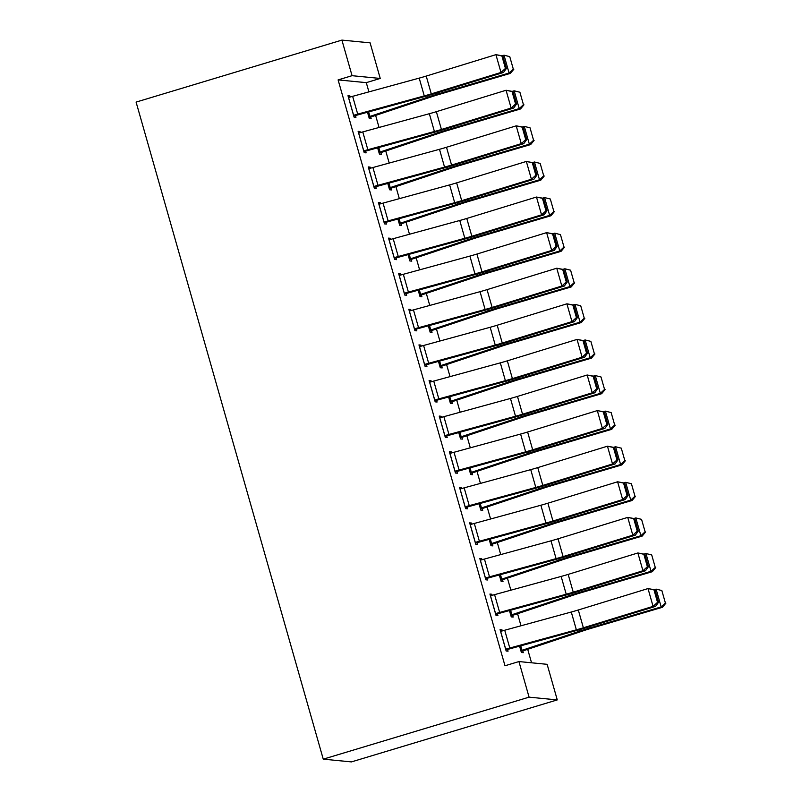 <?xml version="1.0" encoding="UTF-8"?>
<svg xmlns="http://www.w3.org/2000/svg" width="802" height="802" viewBox="0 0 802 802"><rect width="100%" height="100%" fill="white"/><g stroke="black" fill="none" stroke-linecap="round" stroke-linejoin="round"><path stroke-width="1.2" d="M531.546 662.793L527.706 649.319M520.999 625.781L517.571 613.731M510.864 590.182L507.425 578.132M500.729 554.593L497.29 542.543M490.583 518.994L487.155 506.944M480.448 483.405L477.01 471.355M470.303 447.807L466.874 435.757M460.168 412.218L456.739 400.168M450.032 376.619L446.594 364.569M439.887 341.03L436.458 328.98M429.752 305.432L426.313 293.382M419.606 269.843L416.178 257.793M409.471 234.244L406.043 222.194M399.336 198.655L395.897 186.605M389.191 163.057L385.762 151.007M379.055 127.468L375.627 115.418M368.92 91.879L366.283 82.646L380.238 78.446L352.058 75.689L341.913 40.1L136.089 102.095L323.256 759.153L351.446 761.9L557.27 699.905L547.134 664.317L518.944 661.56L529.079 697.159L557.27 699.905M341.913 40.1L370.103 42.847L380.238 78.446M512.648 615.304L513.15 617.079L511.255 616.898L509.43 610.502M490.132 594.753L491.837 594.232L489.932 594.051L496.017 615.405L497.922 615.595L497.41 613.811M491.837 594.232L492.147 595.325M492.368 544.117L492.879 545.891L490.974 545.711L489.15 539.315M469.852 523.566L471.556 523.054L469.651 522.864L475.736 544.217L477.641 544.408L477.13 542.623M471.556 523.054L471.867 524.137M472.087 472.929L472.599 474.704L470.694 474.523L468.879 468.137M449.571 452.378L451.275 451.867L449.371 451.676L455.456 473.03L457.361 473.22L456.859 471.436M451.275 451.867L451.586 452.95M451.817 401.742L452.318 403.516L450.413 403.336L448.599 396.95M429.291 381.191L431.005 380.679L429.1 380.489L435.175 401.842L437.08 402.033L436.579 400.248M431.005 380.679L431.316 381.762M431.536 330.554L432.037 332.329L430.133 332.148L428.318 325.762M409.02 310.003L410.724 309.492L408.82 309.301L414.905 330.655L416.809 330.845L416.298 329.061M410.724 309.492L411.035 310.575M411.256 259.367L411.767 261.141L409.862 260.961L408.038 254.575M388.739 238.816L390.444 238.304L388.539 238.114L394.624 259.467L396.529 259.658L396.018 257.873M390.444 238.304L390.754 239.387M390.975 188.179L391.486 189.954L389.582 189.773L387.757 183.387M368.459 167.628L370.163 167.117L368.258 166.926L374.344 188.28L376.248 188.47L375.747 186.686M370.163 167.117L370.474 168.199M370.704 116.992L371.206 118.766L369.301 118.586L367.486 112.2M348.178 96.441L349.893 95.929L347.988 95.739L354.063 117.092L355.968 117.282L355.466 115.498M349.893 95.929L350.193 97.012M366.283 82.646L338.103 79.899L504.989 665.77L518.944 661.56M358.324 132.029L360.028 131.518L358.123 131.338L364.208 152.691L366.113 152.871L365.602 151.097M360.028 131.518L360.339 132.611M380.84 152.58L381.351 154.365L379.446 154.174L377.622 147.789M378.604 203.217L380.308 202.705L378.404 202.525L384.489 223.878L386.384 224.059L385.882 222.284M380.308 202.705L380.619 203.798M401.12 223.768L401.622 225.552L399.717 225.362L397.902 218.976M398.875 274.404L400.579 273.893L398.674 273.713L404.759 295.066L406.664 295.246L406.163 293.472M400.579 273.893L400.89 274.986M421.391 294.956L421.902 296.74L419.997 296.55L418.183 290.164M419.155 345.592L420.86 345.081L418.955 344.9L425.04 366.253L426.945 366.434L426.433 364.659M420.86 345.081L421.17 346.173M441.671 366.143L442.183 367.928L440.278 367.737L438.453 361.351M439.436 416.779L441.14 416.268L439.235 416.088L445.321 437.441L447.225 437.621L446.714 435.847M441.14 416.268L441.451 417.361M461.952 437.331L462.463 439.115L460.559 438.925L458.734 432.539M459.716 487.967L461.421 487.456L459.516 487.275L465.601 508.628L467.506 508.809L466.995 507.034M461.421 487.456L461.731 488.548M482.233 508.518L482.734 510.303L480.829 510.112L479.015 503.726M479.987 559.154L481.691 558.643L479.796 558.453L485.872 579.816L487.776 579.996L487.275 578.222M481.691 558.643L482.002 559.736M502.513 579.706L503.014 581.49L501.11 581.3L499.295 574.914M500.268 630.342L501.972 629.831L500.067 629.64L506.152 651.003L508.057 651.184L507.556 649.409M501.972 629.831L502.283 630.923M522.784 650.893L523.295 652.678L521.39 652.487L519.566 646.101M338.103 79.899L352.058 75.689M529.079 697.159L323.256 759.153M348.489 97.523L348.559 97.503A12.992 1.002 -15.9 0 1 352.639 96.33L419.205 78.115A18.556 1.424 164.1 0 0 426.223 76.08L495.927 54.656L502.894 55.96L501.892 55.96L505.44 68.421L506.443 68.421L502.894 55.96M353.762 116.019L423.266 96.932A27.839 2.145 -15.9 0 0 433.792 93.884L503.496 72.461L500.999 72.461L495.927 54.656L501.892 55.96M353.562 115.318L353.632 115.298A12.992 1.002 -15.9 0 1 357.702 114.125L424.268 95.909A18.556 1.424 164.1 0 0 431.286 93.874L500.999 72.461L505.44 68.421M503.496 72.461L506.443 68.421M368.99 117.503L370.775 116.972A12.992 1.002 164.1 0 0 374.564 115.769L431.917 96.661A18.556 1.424 -15.9 0 1 438.544 94.586L510.383 73.373L509.08 73.012L437.24 94.215A27.839 2.145 164.1 0 0 427.306 97.333L368.8 116.801M513.3 69.092L509.751 56.631L513.3 69.092L509.08 73.012L504.017 55.208L502.172 55.759M504.017 55.208L509.751 56.631M513.821 69.243L510.383 73.373M358.624 133.112L358.695 133.092A12.992 1.002 -15.9 0 1 362.775 131.919L429.341 113.714A18.556 1.424 164.1 0 0 436.358 111.678L506.062 90.255L513.029 91.558L512.037 91.558L515.586 104.009L516.578 104.019L513.029 91.558M363.897 151.608L433.401 132.53A27.839 2.145 -15.9 0 0 443.927 129.473L513.631 108.059L511.135 108.049L506.062 90.255L512.037 91.558M363.697 150.906L363.767 150.886A12.992 1.002 -15.9 0 1 367.847 149.713L434.413 131.508A18.556 1.424 164.1 0 0 441.431 129.473L511.135 108.049L515.586 104.009M513.631 108.059L516.578 104.019M368.77 168.711L368.84 168.691A12.992 1.002 -15.9 0 1 372.92 167.518L439.486 149.302A18.556 1.424 164.1 0 0 446.493 147.267L516.207 125.844L523.175 127.147L522.172 127.147L525.721 139.608L526.724 139.608L523.175 127.147M374.033 187.207L443.546 168.119A27.839 2.145 -15.9 0 0 454.062 165.072L523.776 143.648L521.27 143.648L516.207 125.844L522.172 127.147M373.842 186.505L373.912 186.485A12.992 1.002 -15.9 0 1 377.983 185.312L444.549 167.097A18.556 1.424 164.1 0 0 451.566 165.062L521.27 143.648L525.721 139.608M523.776 143.648L526.724 139.608M379.135 153.092L380.91 152.56A12.992 1.002 164.1 0 0 384.699 151.367L442.052 132.25A18.556 1.424 -15.9 0 1 448.679 130.175L520.518 108.972L519.225 108.601L447.386 129.814A27.839 2.145 164.1 0 0 437.441 132.921L378.935 152.4M523.445 104.681L519.896 92.23L523.445 104.681L519.225 108.601L514.152 90.806L512.308 91.348M514.152 90.806L519.896 92.23M523.967 104.831L520.518 108.972M389.271 188.691L391.045 188.159A12.992 1.002 164.1 0 0 394.845 186.956L452.198 167.849A18.556 1.424 -15.9 0 1 458.824 165.773L530.663 144.56L529.36 144.19L457.521 165.402A27.839 2.145 164.1 0 0 447.576 168.52L389.07 187.989M533.581 140.28L530.032 127.819L533.581 140.28L529.36 144.19L524.287 126.395L522.453 126.937M524.287 126.395L530.032 127.819M534.102 140.42L530.663 144.56M378.905 204.299L378.975 204.279A12.992 1.002 -15.9 0 1 383.055 203.106L449.621 184.901A18.556 1.424 164.1 0 0 456.639 182.866L526.343 161.443L533.31 162.746L532.307 162.746L535.856 175.197L536.859 175.207L533.31 162.746M384.178 222.796L453.681 203.718A27.839 2.145 -15.9 0 0 464.208 200.66L533.911 179.247L531.415 179.237L526.343 161.443L532.307 162.746M383.978 222.094L384.048 222.074A12.992 1.002 -15.9 0 1 388.128 220.901L454.694 202.695A18.556 1.424 164.1 0 0 461.701 200.66L531.415 179.237L535.856 175.197M533.911 179.247L536.859 175.207M389.05 239.898L389.12 239.878A12.992 1.002 -15.9 0 1 393.191 238.705L459.757 220.49A18.556 1.424 164.1 0 0 466.774 218.455L536.478 197.031L543.445 198.335L542.453 198.335L546.002 210.796L546.994 210.796L543.445 198.335M394.313 258.394L463.817 239.307A27.839 2.145 -15.9 0 0 474.343 236.259L544.057 214.836L541.551 214.836L536.478 197.031L542.453 198.335M394.113 257.693L394.183 257.673A12.992 1.002 -15.9 0 1 398.263 256.5L464.829 238.284A18.556 1.424 164.1 0 0 471.847 236.249L541.551 214.836L546.002 210.796M544.057 214.836L546.994 210.796M399.416 224.279L401.19 223.748A12.992 1.002 164.1 0 0 404.98 222.555L462.333 203.437A18.556 1.424 -15.9 0 1 468.959 201.362L540.799 180.149L539.495 179.788L467.656 201.001A27.839 2.145 164.1 0 0 457.721 204.109L399.216 223.588M543.726 175.869L540.177 163.418L543.726 175.869L539.495 179.788L534.433 161.994L532.588 162.535M534.433 161.994L540.177 163.418M544.237 176.019L540.799 180.149M409.551 259.878L411.326 259.347A12.992 1.002 164.1 0 0 415.115 258.144L472.468 239.036A18.556 1.424 -15.9 0 1 479.095 236.961L550.934 215.748L549.641 215.377L477.802 236.59A27.839 2.145 164.1 0 0 467.857 239.708L409.351 259.176M553.861 211.467L550.312 199.006L553.861 211.467L549.641 215.377L544.568 197.583L542.723 198.124M544.568 197.583L550.312 199.006M554.382 211.608L550.934 215.748M399.185 275.487L399.256 275.467A12.992 1.002 -15.9 0 1 403.336 274.294L469.902 256.089A18.556 1.424 164.1 0 0 476.909 254.054L546.623 232.63L553.591 233.933L552.588 233.933L556.137 246.384L557.139 246.394L553.591 233.933M404.459 293.983L473.962 274.906A27.839 2.145 -15.9 0 0 484.488 271.848L554.192 250.435L551.696 250.424L546.623 232.63L552.588 233.933M404.258 293.281L404.328 293.261A12.992 1.002 -15.9 0 1 408.398 292.088L474.964 273.883A18.556 1.424 164.1 0 0 481.982 271.848L551.696 250.424L556.137 246.384M554.192 250.435L557.139 246.394M419.687 295.467L421.461 294.935A12.992 1.002 164.1 0 0 425.26 293.732L482.614 274.625A18.556 1.424 -15.9 0 1 489.24 272.55L561.079 251.337L559.776 250.976L487.937 272.189A27.839 2.145 164.1 0 0 478.002 275.297L419.496 294.775M563.996 247.056L560.448 234.605L563.996 247.056L559.776 250.976L554.703 233.181L552.869 233.723M554.703 233.181L560.448 234.605M564.518 247.206L561.079 251.337M409.321 311.086L409.391 311.066A12.992 1.002 -15.9 0 1 413.471 309.893L480.037 291.677A18.556 1.424 164.1 0 0 487.055 289.642L556.758 268.219L563.726 269.522L562.723 269.522L566.272 281.983L567.275 281.983L563.726 269.522M414.594 329.582L484.097 310.494A27.839 2.145 -15.9 0 0 494.623 307.447L564.327 286.023L561.831 286.023L556.758 268.219L562.723 269.522M414.393 328.88L414.464 328.86A12.992 1.002 -15.9 0 1 418.544 327.687L485.11 309.472A18.556 1.424 164.1 0 0 492.127 307.437L561.831 286.023L566.272 281.983M564.327 286.023L567.275 281.983M429.832 331.066L431.606 330.534A12.992 1.002 164.1 0 0 435.396 329.331L492.749 310.224A18.556 1.424 -15.9 0 1 499.375 308.148L571.214 286.936L569.921 286.565L498.082 307.778A27.839 2.145 164.1 0 0 488.137 310.895L429.631 330.364M574.142 282.655L570.593 270.194L574.142 282.655L569.921 286.565L564.849 268.77L563.004 269.312M564.849 268.77L570.593 270.194M574.663 282.795L571.214 286.936M419.466 346.675L419.536 346.654A12.992 1.002 -15.9 0 1 423.606 345.482L490.172 327.276A18.556 1.424 164.1 0 0 497.19 325.231L566.904 303.818L573.871 305.121L572.869 305.121L576.417 317.572L577.42 317.582L573.871 305.121M424.729 365.171L494.243 346.093A27.839 2.145 -15.9 0 0 504.759 343.035L574.473 321.622L571.966 321.612L566.904 303.818L572.869 305.121M424.529 364.469L424.599 364.449A12.992 1.002 -15.9 0 1 428.679 363.276L495.245 345.071A18.556 1.424 164.1 0 0 502.263 343.035L571.966 321.612L576.417 317.572M574.473 321.622L577.42 317.582M439.967 366.654L441.742 366.123A12.992 1.002 164.1 0 0 445.541 364.92L502.894 345.812A18.556 1.424 -15.9 0 1 509.521 343.737L581.36 322.524L580.057 322.163L508.217 343.376A27.839 2.145 164.1 0 0 498.273 346.484L439.767 365.963M584.277 318.244L580.728 305.793L584.277 318.244L580.057 322.163L574.984 304.369L573.149 304.91M574.984 304.369L580.728 305.793M584.798 318.394L581.36 322.524M429.601 382.273L429.671 382.243A12.992 1.002 -15.9 0 1 433.752 381.08L500.318 362.865A18.556 1.424 164.1 0 0 507.335 360.83L577.039 339.406L584.006 340.71L583.004 340.71L586.553 353.171L587.555 353.171L584.006 340.71M434.874 400.769L504.378 381.682A27.839 2.145 -15.9 0 0 514.904 378.634L584.608 357.211L582.112 357.211L577.039 339.406L583.004 340.71M434.674 400.068L434.744 400.048A12.992 1.002 -15.9 0 1 438.824 398.875L505.38 380.659A18.556 1.424 164.1 0 0 512.398 378.624L582.112 357.211L586.553 353.171M584.608 357.211L587.555 353.171M450.112 402.253L451.887 401.722A12.992 1.002 164.1 0 0 455.676 400.519L513.029 381.411A18.556 1.424 -15.9 0 1 519.656 379.336L591.495 358.123L590.192 357.752L518.353 378.965A27.839 2.145 164.1 0 0 508.418 382.083L449.912 401.551M594.412 353.842L590.863 341.381L594.412 353.842L590.192 357.752L585.129 339.958L583.285 340.499M585.129 339.958L590.863 341.381M594.934 353.983L591.495 358.123M439.747 417.862L439.817 417.842A12.992 1.002 -15.9 0 1 443.887 416.669L510.453 398.454A18.556 1.424 164.1 0 0 517.47 396.419L587.174 375.005L594.142 376.308L593.149 376.308L596.698 388.759L597.691 388.759L594.142 376.308M445.01 436.358L514.513 417.281A27.839 2.145 -15.9 0 0 525.039 414.223L594.743 392.8L592.247 392.8L587.174 375.005L593.149 376.308M444.809 435.656L444.879 435.636A12.992 1.002 -15.9 0 1 448.96 434.463L515.526 416.258A18.556 1.424 164.1 0 0 522.543 414.223L592.247 392.8L596.698 388.759M594.743 392.8L597.691 388.759M460.248 437.842L462.022 437.311A12.992 1.002 164.1 0 0 465.812 436.108L523.165 417A18.556 1.424 -15.9 0 1 529.791 414.925L601.63 393.712L600.337 393.351L528.498 414.564A27.839 2.145 164.1 0 0 518.553 417.672L460.047 437.15M604.558 389.431L601.009 376.98L604.558 389.431L600.337 393.351L595.264 375.557L593.42 376.098M595.264 375.557L601.009 376.98M605.079 389.582L601.63 393.712M449.882 453.461L449.952 453.431A12.992 1.002 -15.9 0 1 454.032 452.268L520.598 434.052A18.556 1.424 164.1 0 0 527.606 432.017L597.32 410.594L604.287 411.897L603.284 411.897L606.833 424.358L607.836 424.358L604.287 411.897M455.145 471.957L524.658 452.869A27.839 2.145 -15.9 0 0 535.175 449.822L604.888 428.398L602.382 428.398L597.32 410.594L603.284 411.897M454.955 471.255L455.025 471.235A12.992 1.002 -15.9 0 1 459.095 470.062L525.661 451.847A18.556 1.424 164.1 0 0 532.678 449.812L602.382 428.398L606.833 424.358M604.888 428.398L607.836 424.358M470.383 473.441L472.157 472.909A12.992 1.002 164.1 0 0 475.957 471.706L533.31 452.599A18.556 1.424 -15.9 0 1 539.936 450.523L611.776 429.311L610.472 428.94L538.633 450.153A27.839 2.145 164.1 0 0 528.688 453.26L470.183 472.739M614.693 425.03L611.144 412.569L614.693 425.03L610.472 428.94L605.4 411.145L603.565 411.687M605.4 411.145L611.144 412.569M615.214 425.17L611.776 429.311M460.017 489.05L460.087 489.03A12.992 1.002 -15.9 0 1 464.168 487.857L530.734 469.641A18.556 1.424 164.1 0 0 537.751 467.606L607.455 446.193L614.422 447.496L613.42 447.496L616.969 459.947L617.971 459.947L614.422 447.496M465.29 507.546L534.794 488.468A27.839 2.145 -15.9 0 0 545.32 485.41L615.024 463.987L612.527 463.987L607.455 446.193L613.42 447.496M465.09 506.844L465.16 506.824A12.992 1.002 -15.9 0 1 469.24 505.651L535.806 487.446A18.556 1.424 164.1 0 0 542.814 485.41L612.527 463.987L616.969 459.947M615.024 463.987L617.971 459.947M480.528 509.029L482.303 508.498A12.992 1.002 164.1 0 0 486.092 507.295L543.445 488.187A18.556 1.424 -15.9 0 1 550.072 486.112L621.911 464.899L620.608 464.538L548.768 485.751A27.839 2.145 164.1 0 0 538.834 488.859L480.328 508.338M624.838 460.619L621.289 448.168L624.838 460.619L620.608 464.538L615.545 446.744L613.7 447.285M615.545 446.744L621.289 448.168M625.349 460.769L621.911 464.899M470.162 524.648L470.233 524.618A12.992 1.002 -15.9 0 1 474.303 523.455L540.869 505.24A18.556 1.424 164.1 0 0 547.886 503.205L617.6 481.781L624.558 483.085L623.565 483.085L627.114 495.546L628.106 495.546L624.558 483.085M475.426 543.144L544.929 524.057A27.839 2.145 -15.9 0 0 555.455 521.009L625.169 499.586L622.663 499.576L617.6 481.781L623.565 483.085M475.225 542.443L475.295 542.423A12.992 1.002 -15.9 0 1 479.375 541.25L545.941 523.034A18.556 1.424 164.1 0 0 552.959 520.999L622.663 499.576L627.114 495.546M625.169 499.586L628.106 495.546M490.664 544.628L492.438 544.087A12.992 1.002 164.1 0 0 496.227 542.894L553.581 523.786A18.556 1.424 -15.9 0 1 560.217 521.711L632.056 500.498L630.753 500.127L558.914 521.34A27.839 2.145 164.1 0 0 548.969 524.448L490.463 543.926M634.973 496.217L631.425 483.756L634.973 496.217L630.753 500.127L625.68 482.333L623.836 482.874M625.68 482.333L631.425 483.756M635.495 496.358L632.056 500.498M480.298 560.237L480.368 560.217A12.992 1.002 -15.9 0 1 484.448 559.044L551.014 540.829A18.556 1.424 164.1 0 0 558.032 538.794L627.735 517.38L634.703 518.683L633.7 518.683L637.249 531.135L638.252 531.135L634.703 518.683M485.571 578.733L555.074 559.656A27.839 2.145 -15.9 0 0 565.6 556.598L635.304 535.175L632.808 535.175L627.735 517.38L633.7 518.683M485.37 578.031L485.441 578.011A12.992 1.002 -15.9 0 1 489.511 576.838L556.077 558.633A18.556 1.424 164.1 0 0 563.094 556.598L632.808 535.175L637.249 531.135M635.304 535.175L638.252 531.135M500.799 580.217L502.583 579.686A12.992 1.002 164.1 0 0 506.373 578.483L563.726 559.375A18.556 1.424 -15.9 0 1 570.352 557.3L642.191 536.087L640.888 535.726L569.049 556.939A27.839 2.145 164.1 0 0 559.114 560.047L500.608 579.525M645.109 531.806L641.56 519.355L645.109 531.806L640.888 535.726L635.826 517.932L633.981 518.473M635.826 517.932L641.56 519.355M645.63 531.957L642.191 536.087M490.433 595.826L490.503 595.806A12.992 1.002 -15.9 0 1 494.583 594.643L561.149 576.427A18.556 1.424 164.1 0 0 568.167 574.392L637.871 552.969L644.838 554.272L643.836 554.272L647.384 566.733L648.387 566.733L644.838 554.272M495.706 614.322L565.209 595.244A27.839 2.145 -15.9 0 0 575.736 592.197L645.44 570.773L642.943 570.763L637.871 552.969L643.836 554.272M495.506 613.63L495.576 613.61A12.992 1.002 -15.9 0 1 499.656 612.437L566.222 594.222A18.556 1.424 164.1 0 0 573.24 592.187L642.943 570.763L647.384 566.733M645.44 570.773L648.387 566.733M510.944 615.816L512.719 615.274A12.992 1.002 164.1 0 0 516.508 614.081L573.861 594.974A18.556 1.424 -15.9 0 1 580.488 592.899L652.327 571.686L651.034 571.315L579.194 592.528A27.839 2.145 164.1 0 0 569.25 595.635L510.744 615.114M655.254 567.405L651.705 554.944L655.254 567.405L651.034 571.315L645.961 553.52L644.116 554.062M645.961 553.52L651.705 554.944M655.775 567.545L652.327 571.686M500.578 631.425L500.648 631.405A12.992 1.002 -15.9 0 1 504.729 630.232L571.285 612.016A18.556 1.424 164.1 0 0 578.302 609.981L648.016 588.568L654.983 589.871L653.981 589.871L657.53 602.322L658.532 602.322L654.983 589.871M505.841 649.921L575.355 630.843A27.839 2.145 -15.9 0 0 585.871 627.786L655.585 606.362L653.079 606.362L648.016 588.568L653.981 589.871M505.651 649.219L505.711 649.199A12.992 1.002 -15.9 0 1 509.791 648.026L576.357 629.821A18.556 1.424 164.1 0 0 583.375 627.786L653.079 606.362L657.53 602.322M655.585 606.362L658.532 602.322M521.079 651.404L522.854 650.873A12.992 1.002 164.1 0 0 526.653 649.67L584.006 630.562A18.556 1.424 -15.9 0 1 590.633 628.487L662.472 607.274L661.169 606.913L589.33 628.126A27.839 2.145 164.1 0 0 579.385 631.234L520.879 650.703M665.389 602.994L661.84 590.533L665.389 602.994L661.169 606.913L656.096 589.119L654.262 589.66M656.096 589.119L661.84 590.533M665.911 603.144L662.472 607.274M348.559 97.503L353.632 115.298M419.205 78.115L424.268 95.909M426.223 76.08L431.286 93.874M352.639 96.33L357.702 114.125M368.87 116.781L367.557 112.18M437.24 94.215L436.879 92.932M427.306 97.333L426.905 95.919M369.953 116.44L368.649 111.879M358.695 133.092L363.767 150.886M429.341 113.714L434.413 131.508M436.358 111.678L441.431 129.473M362.775 131.919L367.847 149.713M368.84 168.691L373.912 186.485M439.486 149.302L444.549 167.097M446.493 147.267L451.566 165.062M372.92 167.518L377.983 185.312M379.005 152.38L377.692 147.768M447.386 129.814L447.015 128.531M437.441 132.921L437.04 131.518M380.088 152.029L378.785 147.468M389.14 187.969L387.827 183.367M457.521 165.402L457.15 164.119M447.576 168.52L447.175 167.107M390.223 187.628L388.93 183.067M378.975 204.279L384.048 222.074M449.621 184.901L454.694 202.695M456.639 182.866L461.701 200.66M383.055 203.106L388.128 220.901M389.12 239.878L394.183 257.673M459.757 220.49L464.829 238.284M466.774 218.455L471.847 236.249M393.191 238.705L398.263 256.5M399.286 223.568L397.972 218.956M467.656 201.001L467.295 199.718M457.721 204.109L457.32 202.705M400.368 223.217L399.065 218.655M409.421 259.156L408.108 254.555M477.802 236.59L477.431 235.307M467.857 239.708L467.456 238.294M410.504 258.815L409.21 254.254M399.256 275.467L404.328 293.261M469.902 256.089L474.964 273.883M476.909 254.054L481.982 271.848M403.336 274.294L408.398 292.088M419.556 294.755L418.253 290.144M487.937 272.189L487.576 270.906M478.002 275.297L477.601 273.883M420.649 294.404L419.346 289.843M409.391 311.066L414.464 328.86M480.037 291.677L485.11 309.472M487.055 289.642L492.127 307.437M413.471 309.893L418.544 327.687M429.702 330.344L428.388 325.742M498.082 307.778L497.711 306.494M488.137 310.895L487.736 309.482M430.784 330.003L429.481 325.442M419.536 346.654L424.599 364.449M490.172 327.276L495.245 345.071M497.19 325.231L502.263 343.035M423.606 345.482L428.679 363.276M439.837 365.943L438.524 361.331M508.217 343.376L507.846 342.093M498.273 346.484L497.872 345.071M440.92 365.592L439.626 361.03M429.671 382.243L434.744 400.048M500.318 362.865L505.38 380.659M507.335 360.83L512.398 378.624M433.752 381.08L438.824 398.875M449.982 401.531L448.669 396.93M518.353 378.965L517.992 377.682M508.418 382.083L508.017 380.669M451.065 401.19L449.762 396.629M439.817 417.842L444.879 435.636M510.453 398.454L515.526 416.258M517.47 396.419L522.543 414.223M443.887 416.669L448.96 434.463M460.117 437.12L458.804 432.519M528.498 414.564L528.127 413.271M518.553 417.672L518.152 416.258M461.2 436.779L459.897 432.218M449.952 453.431L455.025 471.235M520.598 434.052L525.661 451.847M527.606 432.017L532.678 449.812M454.032 452.268L459.095 470.062M470.253 472.719L468.949 468.117M538.633 450.153L538.272 448.869M528.688 453.26L528.287 451.857M471.335 472.378L470.042 467.817M460.087 489.03L465.16 506.824M530.734 469.641L535.806 487.446M537.751 467.606L542.814 485.41M464.168 487.857L469.24 505.651M480.398 508.308L479.085 503.706M548.768 485.751L548.408 484.458M538.834 488.859L538.433 487.446M481.481 507.967L480.177 503.405M470.233 524.618L475.295 542.423M540.869 505.24L545.941 523.034M547.886 503.205L552.959 520.999M474.303 523.455L479.375 541.25M490.533 543.906L489.22 539.305M558.914 521.34L558.543 520.057M548.969 524.448L548.568 523.044M491.616 543.566L490.323 539.004M480.368 560.217L485.441 578.011M551.014 540.829L556.077 558.633M558.032 538.794L563.094 556.598M484.448 559.044L489.511 576.838M500.679 579.495L499.365 574.894M569.049 556.939L568.688 555.646M559.114 560.047L558.713 558.633M501.761 579.154L500.458 574.593M490.503 595.806L495.576 613.61M561.149 576.427L566.222 594.222M568.167 574.392L573.24 592.187M494.583 594.643L499.656 612.437M510.814 615.094L509.501 610.492M579.194 592.528L578.823 591.244M569.25 595.635L568.849 594.232M511.897 614.753L510.593 610.192M500.648 631.405L505.711 649.199M571.285 612.016L576.357 629.821M578.302 609.981L583.375 627.786M504.729 630.232L509.791 648.026M520.949 650.683L519.636 646.081M589.33 628.126L588.959 626.833M579.385 631.234L578.984 629.821M522.032 650.342L520.739 645.78"/></g></svg>
